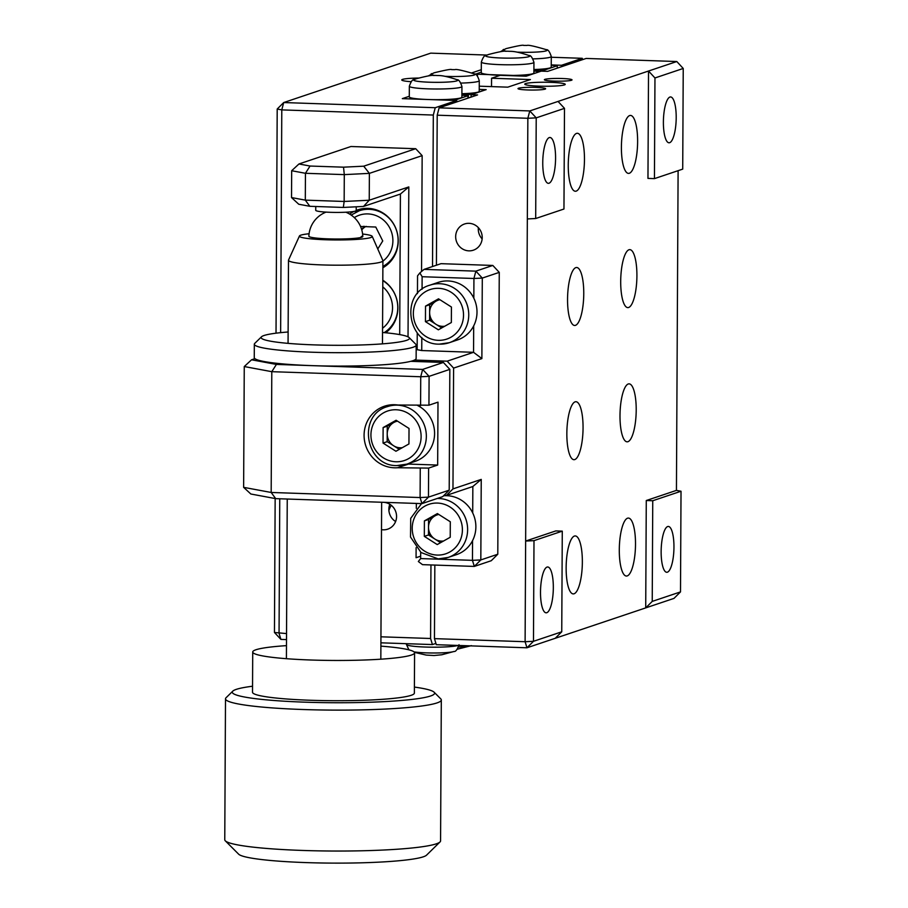 <?xml version="1.0" encoding="UTF-8"?>
<svg xmlns="http://www.w3.org/2000/svg" width="908" height="908" viewBox="0 0 908 908"><rect width="100%" height="100%" fill="white"/><g stroke="black" fill="none" stroke-linecap="round" stroke-linejoin="round"><path stroke-width="1.36" d="M546.798 612.707A22.927 6.367 -88 0 1 546.128 612.809A22.927 6.367 -88 0 1 540.521 590.87A22.927 6.367 -88 0 1 547.036 567.08A22.927 6.367 -88 0 1 547.694 566.978A22.927 6.367 -88 0 1 553.312 588.929A22.927 6.367 -88 0 1 546.798 612.707M576.512 133.408A28.999 8.047 92 0 0 568.272 163.497A28.999 8.047 92 0 0 575.366 191.248A28.999 8.047 92 0 0 576.205 191.123A28.999 8.047 92 0 0 584.446 161.045A28.999 8.047 92 0 0 577.34 133.283A28.999 8.047 92 0 0 576.512 133.408M575.808 267.633A28.999 8.047 92 0 0 567.568 297.711A28.999 8.047 92 0 0 574.662 325.473A28.999 8.047 92 0 0 575.502 325.336A28.999 8.047 92 0 0 583.742 295.259A28.999 8.047 92 0 0 576.648 267.497A28.999 8.047 92 0 0 575.808 267.633M628.96 249.768A28.999 8.047 92 0 0 620.72 279.846A28.999 8.047 92 0 0 627.825 307.608A28.999 8.047 92 0 0 628.654 307.483A28.999 8.047 92 0 0 636.894 277.394A28.999 8.047 92 0 0 629.8 249.643A28.999 8.047 92 0 0 628.96 249.768M629.664 115.554A28.999 8.047 92 0 0 621.424 145.632A28.999 8.047 92 0 0 628.529 173.394A28.999 8.047 92 0 0 629.357 173.269A28.999 8.047 92 0 0 637.598 143.18A28.999 8.047 92 0 0 630.504 115.43A28.999 8.047 92 0 0 629.664 115.554M627.553 518.196A28.999 8.047 92 0 0 619.313 548.284A28.999 8.047 92 0 0 626.418 576.035A28.999 8.047 92 0 0 627.258 575.91A28.999 8.047 92 0 0 635.486 545.833A28.999 8.047 92 0 0 628.393 518.071A28.999 8.047 92 0 0 627.553 518.196M628.257 383.982A28.999 8.047 92 0 0 620.016 414.071A28.999 8.047 92 0 0 627.122 441.821A28.999 8.047 92 0 0 627.95 441.697A28.999 8.047 92 0 0 636.19 411.608A28.999 8.047 92 0 0 629.096 383.857A28.999 8.047 92 0 0 628.257 383.982M575.105 401.847A28.999 8.047 92 0 0 566.864 431.924A28.999 8.047 92 0 0 573.958 459.686A28.999 8.047 92 0 0 574.798 459.561A28.999 8.047 92 0 0 583.038 429.473A28.999 8.047 92 0 0 575.944 401.722A28.999 8.047 92 0 0 575.105 401.847M574.401 536.061A28.999 8.047 92 0 0 566.161 566.138A28.999 8.047 92 0 0 573.266 593.9A28.999 8.047 92 0 0 574.094 593.775A28.999 8.047 92 0 0 582.334 563.686A28.999 8.047 92 0 0 575.241 535.936A28.999 8.047 92 0 0 574.401 536.061M550.657 82.344A20.237 2.009 -179.7 0 1 565.241 84.353A20.237 2.009 -179.7 0 1 539.352 86.147A20.237 2.009 -179.7 0 1 524.779 84.138A20.237 2.009 -179.7 0 1 550.657 82.344M554.334 81.107A13.824 1.373 0.3 0 0 572.029 79.881A13.824 1.373 0.3 0 0 562.063 78.508A13.824 1.373 0.3 0 0 544.38 79.734A13.824 1.373 0.3 0 0 554.334 81.107M527.945 89.971A13.824 1.373 0.3 0 0 545.64 88.746A13.824 1.373 0.3 0 0 535.675 87.384A13.824 1.373 0.3 0 0 517.991 88.609A13.824 1.373 0.3 0 0 527.945 89.971M669.673 142.681A22.927 6.367 -88 0 1 669.014 142.783A22.927 6.367 -88 0 1 663.408 120.843A22.927 6.367 -88 0 1 669.922 97.054A22.927 6.367 -88 0 1 670.581 96.952A22.927 6.367 -88 0 1 676.188 118.903A22.927 6.367 -88 0 1 669.673 142.681M667.425 572.176A22.927 6.367 -88 0 1 666.767 572.278A22.927 6.367 -88 0 1 661.16 550.327A22.927 6.367 -88 0 1 667.664 526.538A22.927 6.367 -88 0 1 668.333 526.447A22.927 6.367 -88 0 1 673.94 548.387A22.927 6.367 -88 0 1 667.425 572.176M468.869 250.846A13.824 13.211 -108.6 0 0 473.352 250.188A13.824 13.211 -108.6 0 0 482.034 235.183A13.824 13.211 -108.6 0 0 469.016 223.323A13.824 13.211 -108.6 0 0 464.544 223.981A13.824 13.211 -108.6 0 0 455.85 238.986A13.824 13.211 -108.6 0 0 468.869 250.846M549.045 183.223A22.927 6.367 -88 0 1 548.387 183.325A22.927 6.367 -88 0 1 542.768 161.374A22.927 6.367 -88 0 1 549.283 137.585A22.927 6.367 -88 0 1 549.942 137.494A22.927 6.367 -88 0 1 555.56 159.433A22.927 6.367 -88 0 1 549.045 183.223M437.202 115.191L439.12 107.836L529.773 110.935L527.854 118.278L437.202 115.191L436.419 265.227M564.492 108.358L536.219 117.858L529.773 110.935L558.045 101.435L564.492 108.358L563.959 209.022L535.686 218.522L527.332 218.942L527.854 118.278L536.219 117.858L535.686 218.522M478.357 227.658A13.824 13.211 -108.6 0 0 482.148 238.906M527.332 218.942L525.641 541.054L533.995 540.646L533.473 641.309L525.108 641.718L526.958 647.79L436.305 644.703L434.455 638.63L525.108 641.718L525.641 541.054L555.798 530.919L562.279 531.146L561.746 631.809L555.242 638.29L645.713 607.895L652.228 601.402L680.501 591.903L673.986 598.395L645.713 607.895L646.28 500.524L676.437 490.388L678.106 170.67M434.455 638.63L434.841 565.071M561.746 631.809L533.473 641.309L526.958 647.79L555.242 638.29M439.12 107.836L477.574 94.92L471.093 94.704L486.177 89.631L479.231 89.393L485.269 89.937L472.376 94.273L468.369 94.466L468.346 98.019M471.082 97.099L471.093 94.704M491.523 86.6L491.569 78.236L530.42 79.563L507.799 87.157L479.254 86.192M491.569 78.236L500.229 75.319L526.141 76.204L541.213 71.142L547.694 71.357L586.148 58.441L676.8 61.528L683.236 68.463L654.963 77.963L648.528 71.028L676.8 61.528M680.501 591.903L681.023 491.239L676.437 490.388M652.228 601.402L652.75 500.739L681.023 491.239M646.28 500.524L652.75 500.739M558.045 101.435L648.528 71.028L647.96 178.399L654.441 178.626L682.714 169.126L683.236 68.463M654.441 178.626L654.963 77.963M533.995 540.646L562.279 531.146M381.508 529.648A13.824 13.211 -108.6 0 0 383.21 529.818A13.824 13.211 -108.6 0 0 387.693 529.171A13.824 13.211 -108.6 0 0 396.376 514.155A13.824 13.211 -108.6 0 0 383.358 502.306A13.824 13.211 -108.6 0 0 381.644 502.362M411.063 81.686A20.237 2.009 -179.7 0 1 401.745 79.938A20.237 2.009 -179.7 0 1 418.543 78.054M457.042 79.711A22.064 2.191 -179.7 0 1 456.849 80.869A22.064 2.191 -179.7 0 1 429.825 82.231A22.064 2.191 -179.7 0 1 414.309 79.495L416.636 78.656C426.783 76.045 432.378 74.978 433.422 75.466L435.999 75.421C438.757 75.852 441.197 74.411 457.042 79.711C458.665 79.382 460.299 81.652 461.934 86.521L461.888 97.19A26.298 2.61 -179.7 0 1 460.833 97.905A26.298 2.61 -179.7 0 1 428.236 99.517L405.433 98.745L403.231 98.325L409.281 96.293L402.323 98.632L456.724 100.493L456.713 101.934M388.896 510.387A28.999 8.047 -88 0 1 391.325 505.347M561.519 66.715L561.519 65.274L582.255 58.305L551.281 57.249M551.235 64.922L561.519 65.274M481.297 69.7L471.729 72.912M582.652 59.61L582.255 58.305M486.949 55.059L430.733 53.141L283.705 102.547L435.238 107.712L456.724 100.493M276.021 333.179L277.201 109.028L283.705 102.547L281.786 109.891L280.629 332.657M286.508 639.595L280.901 639.402L274.454 632.479L275.158 498.537M435.238 107.712L433.309 115.055L281.786 109.891L277.201 109.028M274.454 632.479L286.542 633.58M279.755 498.776L279.051 633.33L280.901 639.402M389.816 504.269A13.824 13.211 -108.6 0 0 395.616 521.533M380.94 636.803L430.574 638.494L430.959 564.935M432.526 266.532L433.309 115.055M430.574 638.494L432.424 644.567L380.917 642.819M435.908 643.397L432.424 644.567M533.053 58.884A26.298 2.61 -179.7 0 0 550.237 57.215A26.298 2.61 -179.7 0 0 551.281 56.5L551.224 67.158A26.298 2.61 -179.7 0 1 550.18 67.884A26.298 2.61 -179.7 0 1 533.904 69.53M544.38 71.244L544.38 70.075L533.904 70.052M540.374 70.268L540.362 71.426M544.38 70.075L557.274 65.739L557.262 68.145M551.235 65.206L557.274 65.739M533.938 62.323L533.893 72.992A26.298 2.61 -179.7 0 1 532.837 73.718A26.298 2.61 -179.7 0 1 500.229 75.319A26.298 2.61 -179.7 0 1 481.285 72.719L481.342 62.05A26.298 2.61 -179.7 0 0 503.917 64.752A26.298 2.61 -179.7 0 0 532.894 63.049A26.298 2.61 -179.7 0 0 533.938 62.323C532.304 57.454 530.669 55.184 529.046 55.524A22.064 2.191 -179.7 0 1 528.853 56.682A22.064 2.191 -179.7 0 1 501.829 58.033A22.064 2.191 -179.7 0 1 486.313 55.297A22.064 2.191 -179.7 0 1 486.495 55.229M475.236 74.274L481.285 72.107M533.893 71.028L539.931 71.573L527.037 75.897L475.236 74.138M477.438 75.932L477.438 74.547M455.033 100.436L428.236 99.517A26.298 2.61 -179.7 0 1 409.281 96.906L409.338 86.237A26.298 2.61 -179.7 0 0 431.913 88.95A26.298 2.61 -179.7 0 0 460.889 87.236A26.298 2.61 -179.7 0 0 461.934 86.521M461.888 95.227L467.926 95.76L455.033 100.096M467.915 98.166L467.926 95.76M461.048 83.082A26.298 2.61 -179.7 0 0 478.232 81.414A26.298 2.61 -179.7 0 0 479.276 80.687L479.22 91.356A26.298 2.61 -179.7 0 1 478.175 92.083A26.298 2.61 -179.7 0 1 461.9 93.717M468.369 94.466L461.9 94.25M406.829 464.147A31.701 30.293 -108.6 0 0 408.486 464.067L397.556 467.745L428.61 468.097L428.462 497.13L420.098 497.55L420.256 468.517M420.586 405.604L420.733 376.752L429.098 376.343L422.651 369.408L443.388 362.44L449.835 369.374L429.098 376.343L428.939 405.195L397.886 405.013A31.701 30.293 -108.6 0 0 394.685 404.73A31.701 30.293 -108.6 0 0 384.424 406.216A31.701 30.293 -108.6 0 0 364.505 440.63A31.701 30.293 -108.6 0 0 394.356 467.802A31.701 30.293 -108.6 0 0 397.556 467.745M390.077 404.934A31.701 30.293 -108.6 0 0 387.5 406.614M275.703 498.64L250.846 494.009L243.628 487.346L244.263 366.548L251.55 359.795L276.407 364.426L422.651 369.408L420.733 376.752L271.798 371.678L271.174 492.465L420.098 497.55L421.948 503.622L428.462 497.13L449.199 490.161L442.684 496.653L421.948 503.622L275.703 498.64L271.174 492.465L243.628 487.346M441.016 263.672L424.047 269.381L475.86 271.14L492.817 265.442L441.016 263.672M499.264 272.377L482.296 278.075L481.876 358.603L453.603 368.103L452.967 488.901L481.24 479.401L480.82 559.93L497.788 554.232L499.264 272.377L492.817 265.442M482.296 278.075L475.86 271.14L473.931 278.484L482.296 278.075M497.788 554.232L491.273 560.713L474.305 566.422L422.504 564.651L418.338 561.507L420.654 558.579L472.455 560.338L472.557 540.623M480.82 559.93L474.305 566.422L472.455 560.338L480.82 559.93M428.474 532.27A20.237 19.329 -108.6 0 0 430.279 536.129M420.688 552.257L420.654 558.579M472.705 512.952L472.841 486.518L446.452 495.393L452.967 488.901M481.24 479.401L472.841 486.518M444.035 495.303L446.452 495.393M453.603 368.103L447.156 361.168L473.545 352.304L481.876 358.603M414.513 360.056L447.156 361.168M421.811 337.515L421.743 350.545L473.545 352.304L473.692 325.881M473.828 298.21L473.931 278.484L422.129 276.724L422.061 289.289M424.047 269.381L419.859 272.933L422.129 276.724M429.598 317.528A20.237 19.329 -108.6 0 0 431.402 321.387M417.453 293.613L417.544 275.862L419.859 272.933M421.743 350.545L417.158 349.682L417.237 332.918M420.665 556.173L416.068 557.716L416.114 547.66M416.329 508.355L416.352 503.429M417.158 349.682L416.17 349.648M254.921 358.66L251.55 359.795M443.388 362.44L410.745 361.327M276.407 364.426L271.798 371.678L244.263 366.548M449.835 369.374L449.199 490.161M408.486 464.067L437.667 465.066L437.996 402.153L428.939 405.195M437.667 465.066L428.61 468.097M385.707 332.782A31.701 30.293 -108.6 0 0 397.886 308.062A31.701 30.293 -108.6 0 0 382.813 280.231M382.881 267.747A31.701 30.293 -108.6 0 0 398.237 240.949A31.701 30.293 -108.6 0 0 357.707 209.862A31.701 30.293 -108.6 0 0 356.197 210.418M415.716 148.708L422.152 155.643L369.374 173.371L344.291 174.62L305.44 173.292L305.304 200.135L344.155 201.463L344.291 174.62L343.53 167.174L363.711 166.187L415.716 148.708L350.953 146.506L298.959 163.973L310.048 166.039L343.53 167.174M399.69 334.598L400.417 194.04L363.506 206.445L343.326 207.444L309.832 206.298L298.755 204.243L291.525 197.569L291.672 170.727L298.959 163.973M353.95 211.428A31.701 30.293 -108.6 0 0 349.637 214.084M362.553 208.692A31.701 30.293 -108.6 0 0 359.273 210.758A30.35 28.999 71.4 0 1 395.616 228.022A30.35 28.999 71.4 0 1 382.881 266.453M309.832 206.298L305.304 200.135L291.525 197.569M343.326 207.444L344.155 201.463L369.238 200.225L408.816 186.923L408.033 336.845M310.048 166.039L305.44 173.292L291.672 170.727M363.711 166.187L369.374 173.371L369.238 200.225L363.506 206.445M421.55 271.503L422.152 155.643M416.193 345.222L417.181 344.881M408.816 186.923L400.417 194.04M399.304 449.369L393.641 445.771A13.484 12.894 -108.6 0 0 400.099 447.792A13.484 12.894 -108.6 0 0 402.335 447.667M417.646 405.513A30.35 28.999 71.4 0 1 434.557 434.83A30.35 28.999 71.4 0 1 415.115 461.355L406.875 464.136A30.35 28.999 71.4 0 1 397.046 465.566M397.511 421.153A13.484 12.894 -108.6 0 0 393.754 422.526A13.484 12.894 -108.6 0 0 387.217 433.922L387.262 426.17L396.887 420.756M387.183 441.674L393.641 445.771A13.484 12.894 71.4 0 1 387.217 433.922L387.183 441.674L383.04 443.07L383.119 427.566L396.104 420.256L409.02 428.451L408.941 443.944L395.945 451.253L383.04 443.07M387.262 426.17L383.119 427.566M429.949 285.157C399.418 293.409 407.613 344.949 439.336 344.143L449.278 342.702A30.35 28.999 71.4 0 0 468.346 309.741A30.35 28.999 71.4 0 0 439.767 283.727A30.35 28.999 71.4 0 0 429.949 285.157L438.189 282.388A30.35 28.999 71.4 0 1 448.019 280.958A30.35 28.999 71.4 0 1 476.598 306.972A30.35 28.999 71.4 0 1 457.53 339.933L449.278 342.702A30.35 28.999 71.4 0 1 439.449 344.132M443.195 327.096A16.866 16.106 71.4 0 1 441.129 326.233M433.4 303.204A16.866 16.106 71.4 0 1 433.82 302.409M438.519 298.823L451.424 307.017L451.344 322.522L438.348 329.82L425.443 321.636L425.523 306.132L438.519 298.823M441.719 327.936L429.586 320.24L429.666 304.736L425.523 306.132M429.666 304.736L439.302 299.322M429.586 320.24L425.443 321.636M444.738 326.233A13.484 12.894 71.4 0 1 442.514 326.358A13.484 12.894 71.4 0 1 429.7 313.918A13.484 12.894 71.4 0 1 439.915 299.719M440.584 542.678L434.921 539.08A13.484 12.894 -108.6 0 0 441.39 541.1A13.484 12.894 -108.6 0 0 443.615 540.975M443.558 495.791A30.35 28.999 71.4 0 1 446.895 495.7A30.35 28.999 71.4 0 1 475.474 521.725A30.35 28.999 71.4 0 1 456.395 554.674L448.155 557.444A30.35 28.999 71.4 0 1 438.326 558.874M438.791 514.461A13.484 12.894 -108.6 0 0 435.046 515.835A13.484 12.894 -108.6 0 0 428.508 527.23L428.542 519.49L438.178 514.076M437.225 544.573L424.32 536.378L424.399 520.886L437.395 513.576L450.3 521.76L450.22 537.264L437.225 544.573M428.462 534.982L428.508 527.23A13.484 12.894 71.4 0 0 434.921 539.08L428.462 534.982L424.32 536.378M428.542 519.49L424.399 520.886M366.128 226.364A13.484 12.894 -108.6 0 0 365.913 226.467A13.484 12.894 -108.6 0 0 361.781 229.906M361.759 229.815L363.983 226.217M360.544 226.467L375.776 227.034L382.745 240.949L377.773 248.974M355.403 212.404A30.35 28.999 71.4 0 1 359.307 210.747L351.18 215.071M382.813 280.64A30.35 28.999 71.4 0 1 384.152 332.634M252.549 686.221A101.163 10.045 0.3 0 0 232.788 691.147A101.163 10.045 0.3 0 0 305.167 702.179A101.163 10.045 0.3 0 0 434.103 692.202A101.163 10.045 0.3 0 0 414.4 687.072M434.103 692.202L440.777 698.876A107.904 10.714 -179.7 0 1 441.311 699.955A107.904 10.714 -179.7 0 1 303.249 709.523A107.904 10.714 -179.7 0 1 225.502 698.82A107.904 10.714 -179.7 0 1 226.047 697.753L232.788 691.147M225.502 698.82L224.764 839.741A107.904 10.714 0.3 0 0 225.298 840.819A107.904 10.714 0.3 0 0 302.512 850.444A107.904 10.714 0.3 0 0 440.028 841.943A107.904 10.714 0.3 0 0 440.573 840.876L441.311 699.955M440.028 841.943L426.544 855.166A94.421 9.375 -179.7 0 1 306.212 862.6A94.421 9.375 -179.7 0 1 238.645 854.178L225.298 840.819M286.474 645.633A80.925 8.036 0.3 0 0 252.719 651.989L252.515 692.248A80.925 8.036 0.3 0 0 310.82 700.272A80.925 8.036 0.3 0 0 414.366 693.099L414.581 652.829A80.925 8.036 0.3 0 0 380.895 646.133M252.719 651.989A80.925 8.036 0.3 0 0 311.035 660.014A80.925 8.036 0.3 0 0 414.581 652.829M309.083 233.753A36.422 3.621 0.3 0 0 302.886 234.627A36.422 3.621 0.3 0 0 299.447 235.989A36.422 3.621 0.3 0 0 327.084 239.803A36.422 3.621 0.3 0 0 368.773 238.055A36.422 3.621 0.3 0 0 372.212 236.375A36.422 3.621 0.3 0 0 362.61 234.026M372.212 236.375L382.87 260.539A47.205 4.688 -179.7 0 1 382.915 260.744A47.205 4.688 -179.7 0 1 378.409 262.718A47.205 4.688 -179.7 0 1 325.382 265.022A47.205 4.688 -179.7 0 1 288.494 260.256A47.205 4.688 -179.7 0 1 288.54 260.04L299.447 235.989M308.879 236.103A26.979 2.679 0.3 0 0 329.434 238.906A26.979 2.679 0.3 0 0 360.238 237.612A26.979 2.679 0.3 0 0 362.791 236.375M288.12 331.988A74.184 7.366 0.3 0 0 261.493 336.8A74.184 7.366 0.3 0 0 314.565 344.892A74.184 7.366 0.3 0 0 409.122 337.572A74.184 7.366 0.3 0 0 382.54 332.487M409.122 337.572L415.796 344.257A80.925 8.036 -179.7 0 1 416.193 345.051A80.925 8.036 -179.7 0 1 312.647 352.236A80.925 8.036 -179.7 0 1 254.331 344.211A80.925 8.036 -179.7 0 1 254.739 343.406L261.493 336.8M254.331 344.211L254.263 357.627A80.925 8.036 0.3 0 0 312.579 365.652A80.925 8.036 0.3 0 0 416.125 358.478L416.193 345.051M315.757 206.502L315.734 210.316A20.237 2.009 0.3 0 0 330.308 212.313A20.237 2.009 0.3 0 0 356.197 210.52L356.22 206.808M551.281 56.5C549.646 51.631 548.012 49.361 546.378 49.69A22.064 2.191 -179.7 0 1 546.196 50.848A22.064 2.191 -179.7 0 1 517.061 52.131M506.562 51.234A22.064 2.191 -179.7 0 1 503.656 49.463A22.064 2.191 -179.7 0 1 503.826 49.407M414.014 651.876A22.064 2.191 0.3 0 0 435.749 652.988A22.064 2.191 0.3 0 0 453.864 651.524A22.064 2.191 0.3 0 0 454.045 651.467L441.81 654.77L434.058 655.519L426.238 655.088L414.457 652.375M408.929 649.844L406.409 644.442A26.298 2.61 0.3 0 0 428.973 647.143A26.298 2.61 0.3 0 0 457.95 645.44M409.338 86.237C410.995 81.425 412.652 79.178 414.309 79.495A22.064 2.191 -179.7 0 1 414.491 79.427M479.276 80.687C477.642 75.829 476.008 73.559 474.373 73.888A22.064 2.191 -179.7 0 1 474.192 75.046A22.064 2.191 -179.7 0 1 445.056 76.329M434.557 75.432A22.064 2.191 -179.7 0 1 431.652 73.662A22.064 2.191 -179.7 0 1 431.822 73.605M458.597 647.041A22.064 2.191 0.3 0 0 470.616 645.872M396.16 409.758A26.139 24.97 -108.6 0 0 370.929 434.898A26.139 24.97 -108.6 0 0 395.888 461.763A26.139 24.97 -108.6 0 0 421.119 436.612A26.139 24.97 -108.6 0 0 396.16 409.758M387.534 406.591A30.35 28.999 71.4 0 1 397.364 405.161A30.35 28.999 71.4 0 1 425.943 431.175A30.35 28.999 71.4 0 1 406.875 464.136L396.921 465.577C365.209 466.383 357.014 414.843 387.534 406.591L393.141 404.718M438.564 288.324A26.139 24.97 -108.6 0 0 413.344 313.464A26.139 24.97 -108.6 0 0 438.292 340.33A26.139 24.97 -108.6 0 0 463.523 315.178A26.139 24.97 -108.6 0 0 438.564 288.324M437.44 503.066A26.139 24.97 -108.6 0 0 412.221 528.218A26.139 24.97 -108.6 0 0 437.168 555.072A26.139 24.97 -108.6 0 0 462.399 529.932A26.139 24.97 -108.6 0 0 437.44 503.066M437.316 498.458A30.35 28.999 71.4 0 1 438.643 498.481A30.35 28.999 71.4 0 1 467.223 524.495A30.35 28.999 71.4 0 1 448.155 557.444L438.212 558.897L421.028 552.529L410.518 537.037L410.711 518.343L421.528 503.611M382.915 261.107A26.139 24.97 -108.6 0 0 388.987 226.58A26.139 24.97 -108.6 0 0 356.118 216.569A26.139 24.97 -108.6 0 0 354.302 217.602M382.563 328.219A26.139 24.97 -108.6 0 0 382.779 286.871M361.168 236.67A26.979 3.326 -3.9 0 0 362.735 235.41A26.979 26.979 0 0 0 345.869 212.222M546.378 49.69C534.54 46.195 528.07 44.776 526.969 45.445L523.632 45.411C523.405 44.753 517.526 45.82 505.983 48.635L500.353 51.722M529.046 55.524C513.202 50.212 510.761 51.654 508.003 51.223L505.427 51.268C504.383 50.791 498.787 51.847 488.64 54.469L486.313 55.297C484.656 54.979 482.988 57.227 481.342 62.05M406.409 644.442L406.421 643.681M459.017 644.714C457.36 649.538 455.702 651.785 454.045 651.467M457.337 649.209L471.388 645.633M474.373 73.888C462.535 70.393 456.066 68.974 454.965 69.644L451.628 69.61C451.401 68.94 445.522 70.018 433.979 72.833L428.349 75.92M288.494 260.256L288.063 343.36M287.246 499.025L286.406 658.686M382.915 260.744L382.472 343.848M381.644 502.249L380.827 659.185M362.791 236.568A26.979 26.979 0 0 0 362.735 235.41M326.051 212.12A26.979 26.979 0 0 0 308.868 236.284"/></g></svg>
